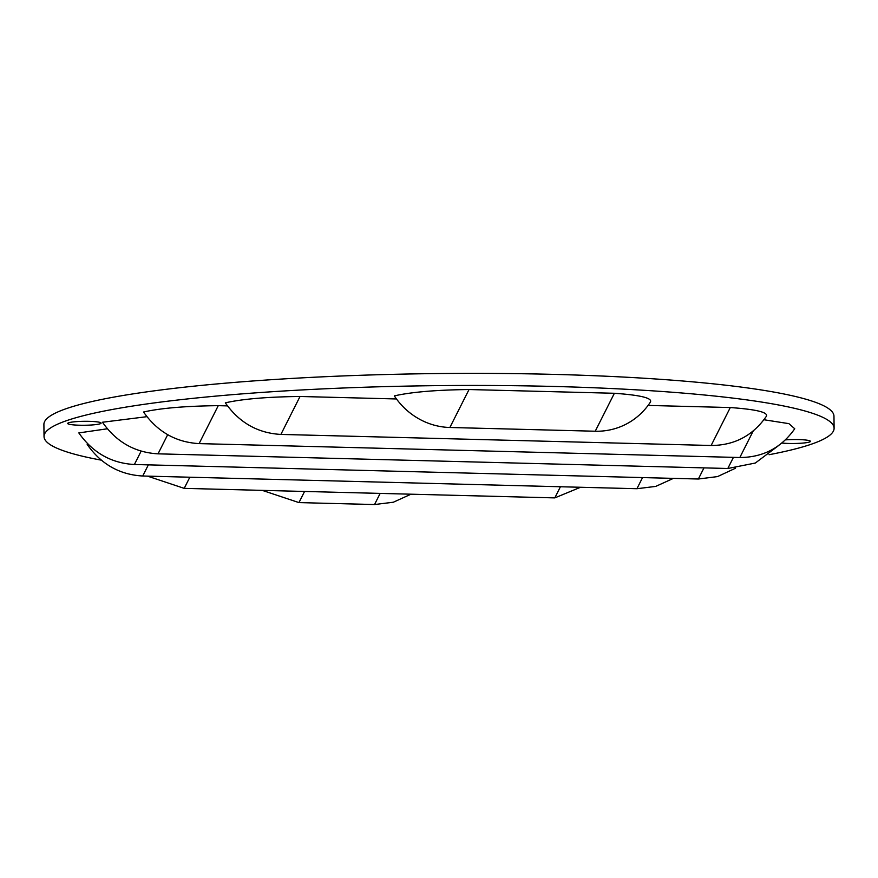 <?xml version="1.0" encoding="UTF-8"?>
<svg xmlns="http://www.w3.org/2000/svg" width="878" height="878" viewBox="0 0 878 878"><rect width="100%" height="100%" fill="white"/><g stroke="black" fill="none" stroke-linecap="round" stroke-linejoin="round"><path stroke-width="1.32" d="M785.448 439.889A16.715 1.975 -0.6 0 1 810.317 441.118A16.715 1.975 -0.6 0 1 809.714 441.93A16.715 1.975 -0.6 0 1 781.892 443.039M68.407 422.867A16.715 1.975 -0.6 0 1 85.857 421.297A16.715 1.975 -0.6 0 1 100.992 422.867A16.715 1.975 -0.6 0 1 100.388 423.69A16.715 1.975 -0.6 0 1 80.963 425.248A16.715 1.975 -0.6 0 1 67.804 423.218A16.715 1.975 -0.6 0 1 68.407 422.867M101.233 460.138A395.056 46.775 -0.6 0 1 44.032 436.542A395.056 46.775 -0.6 0 1 61.142 422.68A395.056 46.775 -0.6 0 1 496.97 385.53A395.056 46.775 -0.6 0 1 834.1 428.266A395.056 46.775 -0.6 0 1 816.979 442.117A395.056 46.775 -0.6 0 1 769.029 454.716M44.032 436.542L43.9 424.469A395.056 46.775 -0.6 0 1 61.021 410.608A395.056 46.775 -0.6 0 1 496.838 373.457A395.056 46.775 -0.6 0 1 833.968 416.194L834.1 428.266M650.148 402.475A70.042 66.519 -111.8 0 1 595.229 431.23L449.876 427.487A70.042 66.519 -111.8 0 1 394.332 395.89C411.343 392.049 436.234 389.931 469.028 389.536L614.38 393.278C641.412 395.21 653.331 398.272 650.148 402.475M711.136 445.486L730.287 407.546C757.308 409.477 769.238 412.539 766.055 416.743C752.589 435.806 734.282 445.387 711.136 445.486L280.883 434.423C257.715 433.139 239.2 422.603 225.339 402.837C242.35 398.985 267.241 396.867 300.035 396.483L396.472 398.963M763.937 419.75L788.916 423.646L794.744 428.76C781.277 447.835 762.971 457.416 739.825 457.515L199.108 443.609C175.94 442.314 157.425 431.789 143.553 412.012C160.564 408.16 185.467 406.042 218.26 405.658L227.479 405.899M778.029 445.991L755.299 463.046L727.807 468.49L158.029 453.838C134.861 452.543 116.346 442.018 102.474 422.241L146.911 416.677M735.501 468.226L717.535 476.589L698.361 479.015L134.389 464.506C111.221 463.222 92.706 452.686 78.833 432.92L107.335 428.782M673.404 478.378L655.723 486.401L636.934 488.717L142.73 476.008C119.562 474.724 101.047 464.188 87.174 444.411L88.085 444.246M580.545 487.268L554.808 497.892L184.204 488.366L147.493 476.128M411.003 494.193L393.322 502.227L374.533 504.543L298.948 502.6L262.237 490.363M730.287 407.546L648.074 405.427M554.808 497.892L560.427 486.752M698.361 479.015L703.98 467.875M134.389 464.506L141.128 451.16M636.934 488.717L642.553 477.577M142.73 476.008L148.349 464.868M184.204 488.366L189.835 477.226M374.533 504.543L380.152 493.403M298.948 502.6L304.567 491.46M727.807 468.49L733.437 457.35M158.029 453.838L167.676 434.72M739.825 457.515L753.181 431.043M199.108 443.609L218.26 405.658M280.883 434.423L300.035 396.483M595.229 431.23L614.38 393.278M449.876 427.487L469.028 389.536"/></g></svg>
